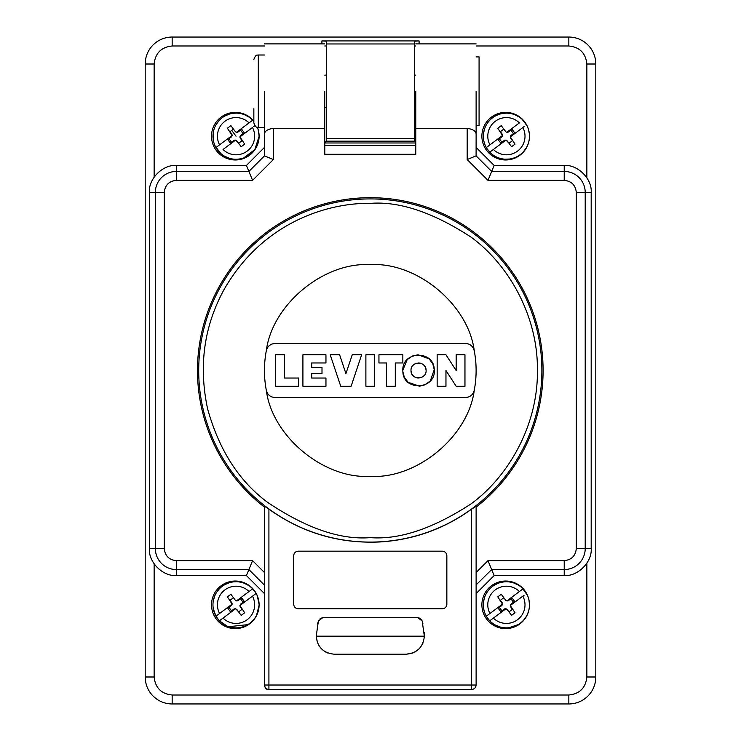 <?xml version="1.0" encoding="UTF-8"?>
<svg xmlns="http://www.w3.org/2000/svg" width="741" height="741" viewBox="0 0 741 741"><rect width="100%" height="100%" fill="white"/><g stroke="black" fill="none" stroke-linecap="round" stroke-linejoin="round"><path stroke-width="1.11" d="M489.94 144.847A18.599 18.599 0 0 1 519.413 122.895L506.853 132.25A2.167 2.167 0 0 1 505.557 131.426L501.249 125.637L497.776 128.221L502.5 135.492L486.328 147.542A23.073 23.073 0 0 0 489.773 152.174L493.386 149.478L489.773 152.174A23.073 23.073 0 0 0 526.481 124.821A23.073 23.073 0 0 0 523.035 120.199L522.859 120.329M502.5 135.492L501.638 137.029L498.184 139.614L500.768 143.078L504.528 140.281A4.502 4.502 0 0 0 504.565 140.29L505.946 140.114L507.252 140.947L511.559 146.727L515.032 144.143L510.299 136.872L524.072 126.618M486.328 147.542A23.073 23.073 0 0 1 523.035 120.199A23.073 23.073 0 0 0 486.328 147.542L488.736 145.755M505.946 140.114L493.386 149.478A18.599 18.599 0 0 0 522.859 127.517M506.853 132.25A2.167 2.167 0 0 0 508.576 131.861L512.04 129.286L514.625 132.75L511.16 135.334L510.299 136.872M510.892 130.138L513.476 133.612M510.864 135.603A4.502 4.502 0 0 0 510.864 135.557L510.308 136.826M501.944 136.761A4.502 4.502 -100.2 0 0 501.944 136.807L502.5 135.547M501.916 142.226L499.332 138.762M502.509 135.242L502.296 134.353A4.502 4.502 0 0 1 502.315 134.306L500.36 131.694L503.834 129.11L505.779 131.722M510.493 138.058A4.502 4.502 0 0 0 510.512 138.021L512.448 140.679L508.974 143.263L506.196 140.179M510.299 137.122L510.512 138.021M505.899 140.105L504.565 140.29M489.94 613.483A18.599 18.599 0 0 1 519.413 591.522L506.853 600.886A2.167 2.167 0 0 1 505.557 600.053L501.249 594.273L497.776 596.857L502.5 604.128L486.328 616.179A23.073 23.073 0 0 0 489.773 620.801L493.386 618.105L489.773 620.801A23.073 23.073 0 0 0 526.481 593.458A23.073 23.073 0 0 0 523.035 588.826L519.413 591.522L523.035 588.826A23.073 23.073 0 0 0 486.328 616.179L488.736 614.382M502.5 604.128L501.638 605.666L498.184 608.25L500.768 611.714L504.528 608.907A4.502 4.502 0 0 0 504.565 608.926L505.946 608.75L507.252 609.574L511.559 615.363L515.032 612.779L510.299 605.508L524.072 595.245M505.946 608.75L493.386 618.105A18.599 18.599 0 0 0 522.859 596.153M506.853 600.886A2.167 2.167 0 0 0 508.576 600.497L512.04 597.922L514.625 601.386L511.16 603.971L510.299 605.508M510.892 598.774L513.476 602.238M510.864 604.239A4.502 4.502 0 0 0 510.864 604.193L510.308 605.453M501.944 605.397A4.502 4.502 -100.2 0 0 501.944 605.443L502.5 604.174M501.916 610.862L499.332 607.388M502.509 603.878L502.296 602.979A4.502 4.502 0 0 1 502.315 602.942L500.36 600.321L503.834 597.737L505.779 600.358M510.493 606.694A4.502 4.502 0 0 0 510.512 606.647L512.448 609.306L508.974 611.89L506.196 608.815M510.299 605.758L510.512 606.647M505.899 608.741L504.565 608.926M252.32 119.838L253.848 121.515A23.073 23.073 0 0 0 252.672 120.199L236.49 132.25A2.167 2.167 0 0 1 235.193 131.426L230.886 125.637L227.413 128.221L232.137 135.492L215.955 147.542A23.073 23.073 0 0 0 219.401 152.174L219.586 152.035M257.322 127.276A23.073 23.073 0 0 1 219.401 152.174A23.073 23.073 0 0 0 257.322 127.276M218.363 145.755L215.955 147.542A23.073 23.073 0 0 1 252.672 120.199L249.05 122.895A18.599 18.599 0 0 0 219.577 144.847M232.137 135.492L231.275 137.029L227.811 139.614L230.395 143.078L234.165 140.281A4.502 4.502 0 0 0 234.202 140.29L235.582 140.114L236.888 140.947L241.195 146.727L244.669 144.143L239.936 136.872L240.797 135.334L244.261 132.75L241.677 129.286L237.907 132.093A4.502 4.502 25.4 0 0 237.87 132.074L238.213 131.861A2.167 2.167 0 0 1 236.49 132.25M235.582 140.114L223.022 149.478A18.599 18.599 0 0 0 252.496 127.517L239.936 136.872M254.867 125.757L253.709 126.618M240.529 130.138L243.113 133.612M240.501 135.603A4.502 4.502 0 0 0 240.492 135.557L239.945 136.826M231.572 136.761A4.502 4.502 -100.2 0 0 231.581 136.807L232.137 135.547M231.544 142.226L228.96 138.762M232.146 135.242L231.933 134.353A4.502 4.502 0 0 1 231.942 134.306L229.997 131.694L233.461 129.11L235.416 131.722M240.13 138.058A4.502 4.502 0 0 0 240.149 138.021L242.085 140.679L238.611 143.263L235.823 140.179M239.927 137.122L240.149 138.021M235.536 140.105L234.202 140.29M232.137 604.128L231.275 605.666L227.811 608.25L230.395 611.714L234.165 608.907A4.502 4.502 0 0 0 234.202 608.926L235.582 608.75L236.888 609.574L241.195 615.363L244.669 612.779L239.936 605.508L256.117 593.458A23.073 23.073 0 0 0 252.672 588.826L236.49 600.886A2.167 2.167 0 0 1 235.193 600.053L230.886 594.273L227.413 596.857L232.137 604.128L215.955 616.179A23.073 23.073 0 0 0 219.401 620.801L223.022 618.105L219.401 620.801L226.959 626.025M256.117 593.458A23.073 23.073 0 0 1 219.401 620.801A23.073 23.073 0 0 0 256.117 593.458L253.709 595.245M213.297 608.694L215.955 616.179A23.073 23.073 0 0 1 252.672 588.826A23.073 23.073 0 0 0 215.955 616.179L218.363 614.382M235.582 608.75L223.022 618.105A18.599 18.599 0 0 0 252.496 596.153M219.577 613.483A18.599 18.599 0 0 1 249.05 591.522L252.496 588.965M236.49 600.886A2.167 2.167 0 0 0 238.213 600.497L241.677 597.922L244.261 601.386L240.797 603.971L239.936 605.508M240.529 598.774L243.113 602.238M240.501 604.239A4.502 4.502 0 0 0 240.492 604.193L239.945 605.453M231.572 605.397A4.502 4.502 -100.2 0 0 231.581 605.443L232.137 604.174M231.544 610.862L228.96 607.388M232.146 603.878L231.933 602.979A4.502 4.502 0 0 1 231.942 602.942L229.997 600.321L233.461 597.737L235.416 600.358M240.13 606.694A4.502 4.502 0 0 0 240.149 606.647L242.085 609.306L238.611 611.89L235.823 608.815M239.927 605.758L240.149 606.647M235.536 608.741L234.202 608.926M264.444 55.001L258.313 55.001L258.313 127.387C257.692 126.767 256.154 129.11 253.848 122.913L253.848 108.723M476.12 583.741L476.12 572.506L487.976 560.65L564.225 560.65C571.524 559.9 575.544 555.88 576.303 548.581L576.303 192.419C575.544 185.13 571.524 181.1 564.225 180.35L487.976 180.35L467.182 159.547L467.182 128.341L415.775 128.341L415.775 154.285L324.79 154.285L324.79 128.341L273.383 128.341L273.383 159.547L252.588 180.35L176.339 180.35C169.05 181.1 165.021 185.12 164.27 192.419L164.27 548.581C165.021 555.87 169.05 559.9 176.339 560.65L252.588 560.65L264.444 572.506L264.444 507.103A172.81 172.81 0 0 1 243.298 253.292A172.81 172.81 0 0 1 497.628 253.681A172.81 172.81 0 0 1 476.12 507.103M264.444 677.635L264.444 685.017L268.918 685.017L268.918 689.463L471.656 689.482C474.351 689.213 475.842 687.731 476.12 685.017C475.852 687.713 474.36 689.195 471.656 689.463L471.656 685.017L476.12 685.017L476.12 506.242L471.656 509.132C444.313 528.852 413.821 539.8 380.17 541.949C339.295 543.866 302.208 532.927 268.918 509.132L264.444 506.242L264.444 507.103M476.12 584.899L491.672 569.56L564.225 569.56A20.98 20.98 0 0 0 585.205 548.581L585.205 192.419A20.98 20.98 0 0 0 564.225 171.44L491.672 171.44L494.145 165.456L564.225 165.456C577.748 164.391 592.254 178.896 591.188 192.419L591.188 548.581C592.254 562.104 577.758 576.609 564.225 575.544L494.145 575.544L476.12 593.569M264.444 607.342L264.444 636.463M264.444 572.506L264.444 593.569L246.42 575.544L248.902 569.56L264.444 585.103M264.444 685.017C265.241 688.482 266.732 689.973 268.918 689.482L268.918 689.463C266.204 689.195 264.713 687.713 264.444 685.017L264.472 506.205M487.976 560.65L494.145 575.544M487.976 180.35L491.672 171.44L476.093 155.86L467.182 159.547M467.182 128.341C472.832 129.193 475.815 131.037 476.12 133.899L476.093 155.86M476.12 133.899L476.12 91.245M415.775 128.341L415.775 91.245M324.79 128.341L324.79 91.245M264.444 91.245L264.481 155.86L248.902 171.44L246.42 165.456L264.444 147.431M273.383 128.341C267.853 129.11 264.87 130.962 264.444 133.899M273.383 159.547L264.481 155.86M252.588 180.35L248.902 171.44L176.339 171.44A20.98 20.98 0 0 0 155.36 192.419L155.36 548.581A20.98 20.98 0 0 0 176.339 569.56L248.902 569.56L252.588 560.65M442.377 551.174C445.082 551.452 446.573 552.943 446.851 555.648L446.851 604.313C446.573 607.009 445.082 608.5 442.377 608.778L298.188 608.778C295.483 608.5 294.001 607.009 293.714 604.313L293.714 555.648C293.992 552.943 295.483 551.452 298.188 551.174L442.377 551.174M322.696 617.725L417.878 617.725L422.166 620.93L424.352 636.176C423.231 647.069 417.22 653.08 406.337 654.201L334.237 654.201C323.345 653.08 317.333 647.069 316.212 636.176L318.408 620.93L322.696 617.725L320.131 618.531M324.79 142.976L415.775 142.976M476.12 147.431L494.145 165.456M246.42 575.544L176.339 575.544C162.816 576.609 148.311 562.104 149.376 548.581L149.376 192.419C148.311 178.896 162.816 164.391 176.339 165.456L246.42 165.456M473.203 347.909L474.259 350.734C476.732 363.914 476.732 377.086 474.259 390.266C468.395 436.486 416.785 479.205 370.287 476.343C323.789 479.205 272.179 436.486 266.306 390.266C263.824 377.086 263.824 363.914 266.306 350.734C272.179 304.514 323.78 261.795 370.287 264.657C416.785 261.795 468.395 304.514 474.259 350.734C476.741 363.914 476.741 377.086 474.259 390.266L474.129 390.84M446.851 555.648L446.61 554.194M446.314 553.518L445.545 552.49M444.507 551.712L444.026 551.489M442.377 608.778L443.831 608.537M444.507 608.241L445.545 607.472M446.314 606.444L446.536 605.953M293.714 604.313L293.964 605.768M294.26 606.444L295.029 607.472M296.057 608.241L296.539 608.472M298.188 551.174L296.733 551.415M296.057 551.712L295.029 552.49M294.26 553.518L294.029 553.999M422.954 623.931L422.166 620.93L420.517 618.587M419.915 618.216L417.878 617.725M316.333 632.481L316.212 636.176L424.352 636.176L424.232 632.481M406.337 654.201L412.969 652.941M414.923 652.024L419.073 648.921M422.185 644.763L423.092 642.817M316.212 636.176L317.472 642.817M318.389 644.763L321.492 648.921M325.651 652.024L327.596 652.941M318.408 620.93L317.611 623.931M468.432 397.037L465.478 397.537L274.615 397.528M272.142 397.037L271.299 396.694M269.391 395.49L268.001 394.045M267.362 393.091L266.306 390.266C263.833 377.086 263.833 363.914 266.306 350.734L266.436 350.16M471.174 395.49L468.84 396.88M272.142 343.963L275.087 343.463L465.95 343.472M468.423 343.963L469.266 344.306M471.174 345.51L472.563 346.955M269.391 345.51L271.725 344.12M266.306 390.266C267.51 394.768 270.437 397.195 275.087 397.537L309.349 397.537M423.537 397.537L465.478 397.537C470.127 397.195 473.054 394.768 474.259 390.266M317.5 397.537L352.123 397.537M370.287 397.537L376.039 397.537M377.864 397.537L379.392 397.537M388.284 397.537L423.009 397.537M402.826 370.25L407.189 359.635M407.272 359.552L412.191 356.125M412.385 356.041L417.961 354.791M418.091 354.791L429.076 358.839M429.169 358.913L432.725 363.738M432.818 363.933L434.235 369.592L430.354 380.865M430.28 380.957L425.399 384.644M425.204 384.736L419.582 386.181M419.443 386.191L408.18 382.31M408.087 382.236L404.401 377.354M404.308 377.16L402.863 371.649M474.259 350.734C473.054 346.232 470.127 343.805 465.478 343.463L431.216 343.463M423.074 343.463L388.441 343.463M370.287 343.463L364.526 343.463M362.701 343.463L361.182 343.463M352.281 343.463L317.556 343.463M317.037 343.463L275.087 343.463C270.446 343.805 267.52 346.232 266.306 350.734M325.957 386.218L302.912 386.218L302.912 354.782L325.957 354.782L325.957 362.96L311.711 362.96L311.711 367.36L322.002 367.36L322.002 373.64L311.711 373.64L311.711 378.04L325.957 378.04L325.957 386.218M402.826 370.5C401.835 350.799 434.087 349.872 434.235 369.592C436.366 389.785 403.048 391.702 402.854 371.408L402.826 370.5M361.636 354.782L351.123 386.218L340.721 386.218L330.208 354.782L339.61 354.782L345.927 373.64L352.234 354.782L361.636 354.782M275.606 386.218L275.606 354.782L284.414 354.782L284.414 378.04L298.66 378.04L298.66 386.218L275.606 386.218M365.887 386.218L365.887 354.782L374.687 354.782L374.687 386.218L365.887 386.218M395.296 362.96L395.296 386.218L386.496 386.218L386.496 362.96L378.947 362.96L378.947 354.782L402.845 354.782L402.845 362.96L395.296 362.96M464.959 386.218L456.16 386.218L445.962 370.5L445.962 386.218L437.153 386.218L437.153 354.782L445.962 354.782L456.16 370.5L456.16 354.782L464.959 354.782L464.959 386.218M410.996 370.472L410.996 370.5C410.56 361.043 425.964 360.598 426.075 370.065C427.057 379.753 411.144 380.679 411.014 370.935L411.7 373.677M426.075 370.065L425.408 367.369M424.973 366.545L423.639 364.942M421.925 363.757L421.073 363.396M420.249 363.155L418.322 362.96M416.414 363.266L415.608 363.553M414.775 363.961L413.126 365.239M411.894 366.925L411.505 367.768M412.126 374.474L413.524 376.132M415.33 377.326L416.173 377.66M416.979 377.882L418.98 378.03M420.944 377.651L421.722 377.345M422.509 376.919L424.176 375.52M425.371 373.705L425.705 372.871M253.848 121.255A23.795 23.795 0 0 0 213.853 125.914A23.795 23.795 0 0 0 235.314 159.973A23.795 23.795 0 0 0 259.109 136.214M259.109 136.159A23.795 23.795 0 0 0 257.386 127.285M529.472 136.159A23.795 23.795 0 0 0 505.658 112.391A23.795 23.795 0 0 0 481.891 136.196A23.795 23.795 0 0 0 505.686 159.973A23.795 23.795 0 0 0 529.472 136.214M529.472 604.786A23.795 23.795 0 0 0 505.658 581.027A23.795 23.795 0 0 0 481.891 604.823A23.795 23.795 0 0 0 505.686 628.609A23.795 23.795 0 0 0 529.472 604.841M259.109 604.786A23.795 23.795 0 0 0 235.295 581.027A23.795 23.795 0 0 0 211.528 604.823A23.795 23.795 0 0 0 235.314 628.609A23.795 23.795 0 0 0 259.109 604.841M568.838 37.05L172.162 37.05A26.963 26.963 0 0 0 145.199 64.013L145.199 676.987A26.963 26.963 0 0 0 172.162 703.95L568.838 703.95A26.963 26.963 0 0 0 595.801 676.987L595.801 64.013A26.963 26.963 0 0 0 568.838 37.05L568.838 45.988C579.712 47.137 585.714 53.148 586.863 64.013L586.863 177.775M321.909 43.895L321.909 40.922L419.091 40.922L419.091 43.895M415.775 142.318L414.627 141.17L414.627 138.428L326.373 138.428L326.373 141.17L414.627 141.17M324.79 142.744L326.373 141.17M321.909 40.922L326.373 41.19L326.373 43.96L414.627 43.96L414.627 41.19L419.091 40.922M414.627 43.96L414.627 138.428M326.373 138.428L326.373 43.96M476.12 56.909L479.075 56.909L479.075 125.479L476.12 125.479M526.481 124.821A23.073 23.073 0 0 1 489.773 152.174M486.328 616.179A23.073 23.073 0 0 1 523.035 588.826M526.481 593.458A23.073 23.073 0 0 1 489.773 620.801M215.955 147.542A23.073 23.073 0 0 1 252.672 120.199M231.766 130.453L236.036 136.187M264.778 505.816A171.588 171.588 0 0 0 534.094 421.592A171.588 171.588 0 0 0 360.404 199.199A171.588 171.588 0 0 0 264.778 505.816M564.225 560.65L564.225 575.544M576.303 548.581L591.188 548.581M576.303 192.419L591.188 192.419M564.225 180.35L564.225 165.456M415.775 145.347L324.79 145.347M176.339 180.35L176.339 165.456M164.27 192.419L149.376 192.419M164.27 548.581L149.376 548.581M176.339 560.65L176.339 575.544M370.287 203.367C399.334 201.135 432.763 212.278 470.563 236.796C506.455 262.444 538.077 313.767 537.42 370.5C538.077 427.233 506.455 478.556 470.563 504.204C432.763 528.722 399.334 539.865 370.287 537.633C340.462 540.022 306.209 528.25 267.529 502.315C239 481.122 219.03 449.972 207.61 408.856C198.532 366.341 203.886 326.8 223.68 290.24C263.583 219.836 331.32 202.636 370.287 203.367M268.918 509.132L268.918 685.017L471.656 685.017L471.656 509.132M154.137 177.127L154.137 64.013C155.286 53.148 161.288 47.137 172.162 45.988L264.444 45.988M586.863 563.225L586.863 676.987C585.714 687.852 579.712 693.863 568.838 695.012L172.162 695.012C161.288 693.863 155.286 687.852 154.137 676.987L154.137 563.873M476.12 45.988L568.838 45.988M172.162 37.05L172.162 45.988M414.627 45.988L415.775 45.988M324.79 45.988L326.373 45.988M145.199 64.013L154.137 64.013M145.199 676.987L154.137 676.987M172.162 703.95L172.162 695.012M568.838 703.95L568.838 695.012M595.801 676.987L586.863 676.987M595.801 64.013L586.863 64.013M526.971 125.72L522.683 119.838M519.117 116.93L514.671 114.642M506.853 113.114L503.472 113.299M498.98 114.336L494.451 116.448M488.449 121.691L486.522 124.479M484.595 128.656L483.484 133.528M483.947 141.485L484.966 144.717M487.087 148.802L490.264 152.665M496.831 157.175L500.008 158.352M504.538 159.176L509.53 159.037M517.125 156.61L519.997 154.823M523.433 151.748L526.388 147.718M529.12 140.234L529.445 137.354M529.306 133.399L528.333 129.008M527.472 595.412L522.424 588.215M518.404 585.112L513.42 582.834M504.677 581.805L501.805 582.204M497.989 583.334L494.117 585.288M488.921 589.762L486.902 592.485M484.836 596.607L483.577 601.442M483.79 609.408L484.633 612.437M486.42 616.345L489.153 620.134M494.895 624.811L500.249 627.053M508.919 627.747L518.32 624.57M527.685 613.724L528.824 610.269M529.472 604.619L528.991 600.099M248.754 116.93L244.308 114.642M236.49 113.114L233.35 113.271M229.145 114.17L224.856 116.004M219.03 120.588L215.798 125.109M213.362 131.954L213.213 139.53M215.381 146.459L220.809 153.517M224.56 156.194L229.136 158.204M237.037 159.232L239.927 158.926M243.604 157.981L254.793 149.626L259.109 136.353M259.109 136.02L258.174 129.666M255.867 593.022L252.32 588.474M248.754 585.566L244.308 583.278M236.49 581.75L233.35 581.898M229.145 582.797L224.856 584.64M219.03 589.225L216.937 591.883M214.742 595.94L213.334 600.729M215.974 616.197L218.891 620.254M228.737 626.701L247.865 624.626M253.042 620.412L254.728 618.337M256.506 615.456L259.109 605.267M259.109 604.397L257.257 595.764M258.313 127.387L264.444 127.387M415.775 75.119L414.627 75.119M326.373 75.119L324.79 75.119M415.775 107.269L414.627 107.269M326.373 107.269L324.79 107.269M258.313 55.001C257.692 55.631 256.154 53.287 253.848 59.475M415.775 43.895L476.12 43.895M324.79 43.895L264.444 43.895M268.918 689.482L471.656 689.482"/></g></svg>
